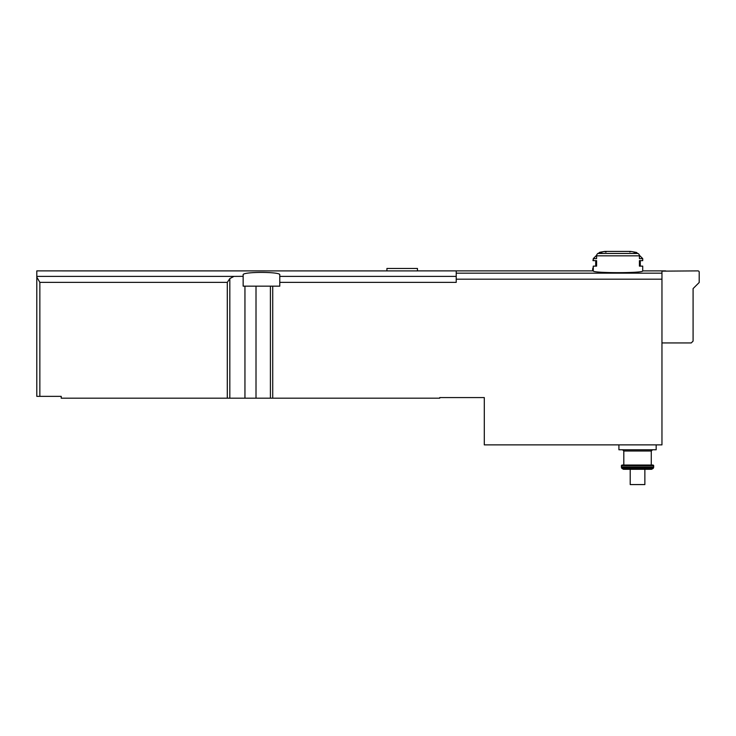 <?xml version="1.0" encoding="UTF-8"?>
<svg xmlns="http://www.w3.org/2000/svg" width="736" height="736" viewBox="0 0 736 736"><rect width="100%" height="100%" fill="white"/><g stroke="black" fill="none" stroke-linecap="round" stroke-linejoin="round"><path stroke-width="1.1" d="M227.295 398.185L227.295 282.376L229.816 278.576L233.974 276.386L243.147 276.331L243.147 274.822C241.942 271.621 280.959 271.612 279.781 274.822L279.781 286.157L270.406 286.157L270.406 398.185L61.217 398.185L61.217 396.354L36.8 396.354L36.8 277.095L39.854 282.376L39.854 396.354M386.924 270.903L386.924 268.456L417.45 268.456L417.45 270.903L36.8 270.894L36.8 277.095M593.28 268.631L592.664 268.631L592.664 270.894L456.219 270.894L456.219 282.376L279.781 282.376M598.718 253.184A91.577 79.304 -90 0 0 597.724 253.469A91.577 79.304 90 0 1 598.718 253.184M600.171 252.319L599.592 252.31A91.577 91.577 0 0 1 604.79 251.436L605.489 252.043M621.607 467.903L623.475 469.31L630.209 469.31L630.209 484.573L644.865 484.573L644.865 469.31L651.599 469.31L623.475 469.31L651.599 469.31L653.191 468.39L621.892 468.39L621.607 467.903L653.476 467.903L653.715 466.983L621.359 466.983L621.607 467.903L621.359 465.649L621.975 465.032L653.108 465.032L621.975 465.032L621.359 465.649L653.715 465.649L653.108 465.032L653.715 465.649L653.476 467.903M593.28 258.925L592.968 260.636L596.592 260.636L596.592 266.128L593.28 266.128L593.28 270.894C591.818 273.24 644.202 273.24 642.73 270.894L665.62 270.894L642.712 270.894L642.73 266.128L639.418 266.128L639.418 260.636L642.73 260.636L642.73 258.621L639.418 258.621L639.418 255.834A2.438 2.116 -90 0 0 637.827 253.469A91.577 79.304 -90 0 0 634.082 252.466L636.576 252.466A91.577 91.577 0 0 0 630.605 251.436L604.79 251.436M606.096 252.043L605.406 251.436A91.577 91.577 0 0 0 599.435 252.466L601.919 252.466A91.577 79.304 90 0 0 598.175 253.469A2.438 2.116 90 0 0 596.592 255.834L596.592 258.621L593.28 258.621L593.28 260.636M642.73 258.621L639.354 255.245A2.438 2.116 90 0 0 637.827 253.469L597.724 253.469M270.406 398.185L439.732 398.185L439.732 397.578L484.297 397.578L484.297 444.884L661.958 444.884L661.958 271.142L697.976 270.894A1.224 1.224 0 0 1 699.2 272.118L699.2 282.495L699.2 272.118M243.147 276.331L243.147 286.157L270.406 286.157M661.958 342.93L691.26 342.93L693.091 341.099L693.091 288.595L699.2 282.495M656.162 444.884L656.162 449.77L618.921 449.77L618.921 444.884L618.921 449.77M592.968 268.631L593.28 266.128M456.219 276.386L279.781 276.386M233.974 276.386L36.8 276.386M639.418 255.834L596.592 255.834M661.958 273.166L456.219 273.166M661.958 279.183L456.219 279.183M272.725 286.157L272.725 398.185M244.95 286.157L244.95 398.185M256.008 286.157L256.008 398.185M227.295 282.376L39.854 282.376M229.816 278.576L229.816 398.185M652.501 449.77L651.277 450.993L623.806 450.993L622.582 449.77M593.29 270.894L417.45 270.894M623.806 450.993L623.806 465.032M651.277 450.993L651.277 465.032M629.906 252.043L630.522 251.427L604.872 251.427M599.435 252.466L598.534 253.368M596.648 255.245L593.28 258.621M595.718 266.128L595.718 260.636M636.576 252.466L637.468 253.368M640.283 260.636L640.283 266.128M653.191 468.39L651.599 469.31M621.892 468.39L623.475 469.31"/></g></svg>
